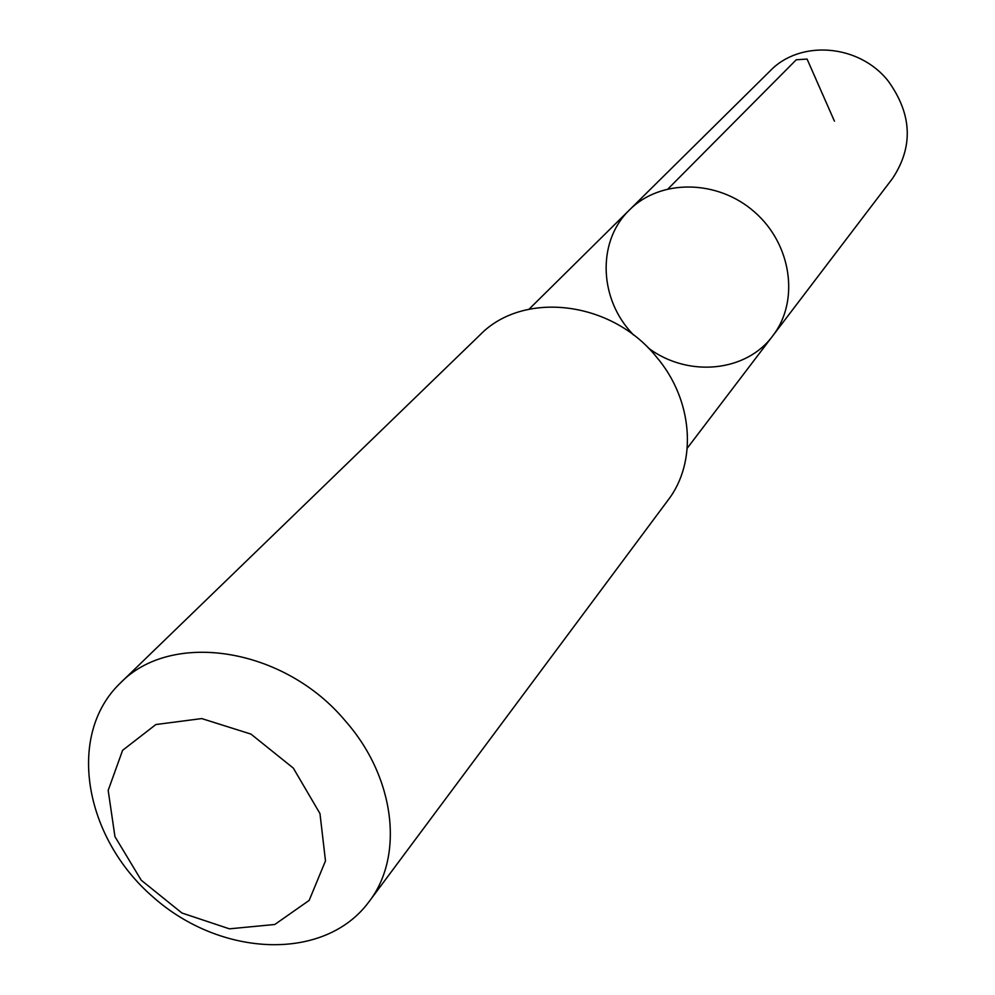 <?xml version="1.0" encoding="UTF-8"?>
<svg xmlns="http://www.w3.org/2000/svg" width="995" height="995" viewBox="0 0 995 995"><rect width="100%" height="100%" fill="white"/><g stroke="black" fill="none" stroke-linecap="round" stroke-linejoin="round"><path stroke-width="1.49" d="M633.429 334.942L629.462 330.489C598.617 295.005 598.107 239.907 629.549 209.858C660.406 178.789 717.731 179.311 754.583 212.034C791.771 244.372 799.669 301.149 772.829 335.75C745.976 372.453 687.607 377.59 648.292 347.989M892.515 178.478C913.534 146.675 912.092 114.189 888.199 81.03C859.145 44.054 800.142 39.464 770.105 70.931L629.549 209.858C660.406 178.789 717.731 179.311 754.583 212.034C791.771 244.372 799.669 301.149 772.829 335.75L892.515 178.478M368.934 901.843L668.043 500.149C697.582 461.904 693.08 399.492 656.19 356.645C610.93 300.428 522.897 290.59 480 334.929L120.146 683.254C66.354 734.845 83.878 837.168 152.882 896.868C220.965 957.613 324.693 961.829 368.934 901.843C404.38 856.235 395.239 777.468 345.476 721.089C284.16 647.26 171.128 629.959 120.146 683.254M293.338 768.128L250.964 734.099L201.724 718.577L155.867 724.534L122.596 750.329L108.181 790.378L114.947 836.621L141.228 880.214L181.923 913.012L229.41 928.832L274.769 924.492L309.159 900.413L325.489 860.886L319.967 813.562L293.338 768.128M834.432 121.154L807.082 59.066L796.261 59.775L668.155 188.751M687.271 448.16L772.829 335.75M529.079 309.171L629.549 209.858"/></g></svg>
